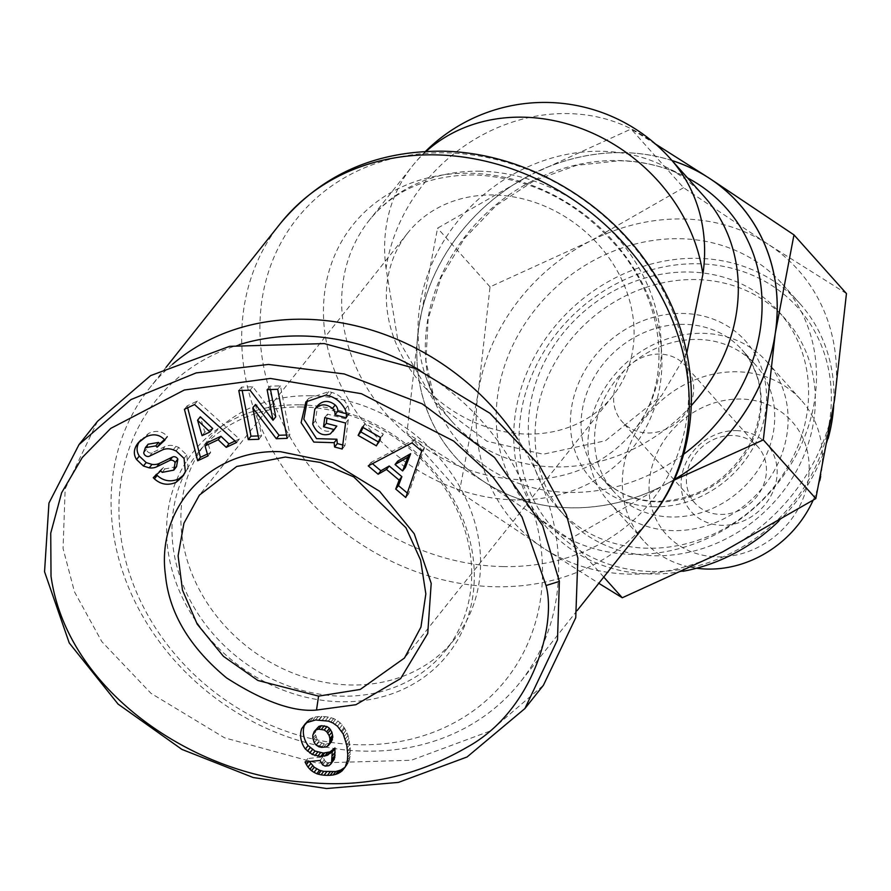 <?xml version="1.0" encoding="UTF-8"?>
<svg xmlns="http://www.w3.org/2000/svg" width="891" height="891" viewBox="0 0 891 891"><rect width="100%" height="100%" fill="white"/><g stroke="black" fill="none" stroke-linecap="round" stroke-linejoin="round"><path stroke-width="0.67" stroke-dasharray="4.46 3.34" d="M346.332 417.188L349.072 413.747A18.221 15.548 -141.5 0 0 348.982 410.049A18.221 15.548 -141.5 0 0 347.858 405.862C344.049 398.968 338.725 394.501 331.909 392.452L328.757 391.628L308.642 398.411L307.35 400.215M846.45 293.573L768.421 244.457A190.106 166.907 138.2 0 1 834.544 399.903A190.106 166.907 138.2 0 1 722.456 551.997A190.106 166.907 138.2 0 1 629.803 574.116A190.106 166.907 138.2 0 1 544.256 548.644L598.797 583.304M673.897 480.227L663.149 485.662A190.106 166.907 138.2 0 1 570.496 507.781A190.106 166.907 138.2 0 1 484.949 482.309L481.719 480.216L484.949 482.309A190.106 166.907 138.2 0 1 418.826 326.874L419.427 322.809L418.826 326.874A190.106 166.907 138.2 0 1 530.913 174.77L527.082 176.73L530.913 174.77A190.106 166.907 138.2 0 1 672.048 160.58M674.197 479.581A190.106 166.907 138.2 0 1 663.149 485.662L569.806 539.066L484.949 482.309L406.92 433.204L418.826 326.874L437.559 228.174L530.913 174.77L631.084 129.006L655.52 144.052M704.135 196.477A168.989 148.363 -41.8 0 0 664.797 166.472A168.989 148.363 -41.8 0 0 601.748 151.281A168.989 148.363 -41.8 0 0 426.744 379.299A168.989 148.363 -41.8 0 0 452.183 421.744A168.989 148.363 -41.8 0 0 554.57 466.94A168.989 148.363 -41.8 0 0 691.427 405.438M686.805 353.036L661.612 395.615L605.49 440.733L543.209 454.232L486.954 441.223L434.708 402.197L397.497 338.235L386.059 268.447A168.989 148.363 -41.8 0 1 568.046 113.591A168.989 148.363 -41.8 0 1 670.444 158.787M172.576 364.219A236.583 201.901 -141.5 0 0 149.632 388.008A236.583 201.901 -141.5 0 0 144.609 619.479A236.583 201.901 -141.5 0 0 364.865 751.135A236.583 201.901 -141.5 0 0 520.054 682.383A236.583 201.901 -141.5 0 0 517.393 438.74M493.592 194.984A130.966 111.765 -141.5 0 0 407.677 233.041A130.966 111.765 -141.5 0 0 404.904 361.178A130.966 111.765 -141.5 0 0 526.826 434.062A130.966 111.765 -141.5 0 0 612.741 396.005A130.966 111.765 -141.5 0 0 615.525 267.868A130.966 111.765 -141.5 0 0 493.592 194.984M603.764 577.056L569.806 539.066M673.273 530.624A105.617 92.731 138.2 0 1 609.277 502.379A105.617 92.731 138.2 0 1 601.481 393.777A105.617 92.731 138.2 0 1 702.754 333.334A105.617 92.731 138.2 0 1 766.75 361.59A105.617 92.731 138.2 0 1 774.546 470.181A105.617 92.731 138.2 0 1 673.273 530.624M696.595 568.235A105.617 92.731 138.2 0 1 643.647 540.815A105.617 92.731 138.2 0 1 635.851 432.224A105.617 92.731 138.2 0 1 737.124 371.781A105.617 92.731 138.2 0 1 801.12 400.037A105.617 92.731 138.2 0 1 820.678 476.451M819.787 480.605A105.617 92.731 138.2 0 1 813.093 500.296M717.333 556.875A84.489 74.187 -41.8 0 0 808.326 479.447A84.489 74.187 -41.8 0 0 740.911 399.045A84.489 74.187 -41.8 0 0 649.918 476.473A84.489 74.187 -41.8 0 0 717.333 556.875M671.981 160.514A190.162 166.951 -41.8 0 0 623.577 152.617A190.162 166.951 -41.8 0 0 534.734 172.809M527.082 176.73A190.162 166.951 -41.8 0 0 419.427 322.809M418.213 330.929A190.162 166.951 -41.8 0 0 481.719 480.216M488.168 484.403A190.162 166.951 -41.8 0 0 570.485 507.825A190.162 166.951 -41.8 0 0 659.329 487.622M774.635 337.622L775.849 329.514M666.98 483.702A190.162 166.951 -41.8 0 0 674.164 479.648M710.483 179.013L712.41 180.272M705.817 175.984L707.744 177.231M697.909 339.438A95.059 83.453 138.2 0 1 755.501 364.853A95.059 83.453 138.2 0 1 762.529 462.596A95.059 83.453 138.2 0 1 671.38 516.992A95.059 83.453 138.2 0 1 613.776 491.565A95.059 83.453 138.2 0 1 606.76 393.833A95.059 83.453 138.2 0 1 697.909 339.438M647.824 548.221A147.861 129.819 138.2 0 1 558.234 508.672A147.861 129.819 138.2 0 1 547.319 356.634A147.861 129.819 138.2 0 1 689.111 272.022A147.861 129.819 138.2 0 1 778.701 311.572A147.861 129.819 138.2 0 1 789.615 463.61A147.861 129.819 138.2 0 1 647.824 548.221M695.849 279.562A147.861 129.819 -41.8 0 0 554.057 364.174A147.861 129.819 -41.8 0 0 564.972 516.212A147.861 129.819 -41.8 0 0 654.573 555.761A147.861 129.819 -41.8 0 0 796.365 471.139A147.861 129.819 -41.8 0 0 785.439 319.112A147.861 129.819 -41.8 0 0 695.849 279.562M683.564 187.7L590.21 241.105L490.039 286.869L478.133 393.209L459.388 491.899L544.256 548.644A190.106 166.907 138.2 0 1 478.133 393.209A190.106 166.907 138.2 0 1 590.21 241.105A190.106 166.907 138.2 0 1 768.421 244.457L683.564 187.7L631.084 129.006M632.744 554.38A168.989 148.363 138.2 0 1 530.357 509.184A168.989 148.363 138.2 0 1 517.883 335.428A168.989 148.363 138.2 0 1 679.922 238.721A168.989 148.363 138.2 0 1 782.309 283.928A168.989 148.363 138.2 0 1 794.794 457.673A168.989 148.363 138.2 0 1 632.744 554.38M459.388 491.899L406.92 433.204M490.039 286.869L437.559 228.174M652.212 571.543A164.757 144.654 -41.8 0 0 829.655 420.563A164.757 144.654 -41.8 0 0 698.21 263.781A164.757 144.654 -41.8 0 0 520.756 414.76A164.757 144.654 -41.8 0 0 652.212 571.543M682.918 571.298A168.989 148.363 138.2 0 1 650.274 573.982A168.989 148.363 138.2 0 1 547.887 528.786A168.989 148.363 138.2 0 1 535.402 355.03A168.989 148.363 138.2 0 1 697.453 258.323A168.989 148.363 138.2 0 1 799.84 303.519A168.989 148.363 138.2 0 1 833.72 405.327M828.129 438.628A168.989 148.363 138.2 0 1 778.912 520.99M659.54 354.083A42.245 37.088 -41.8 0 0 619.022 378.252A42.245 37.088 -41.8 0 0 622.152 421.699A42.245 37.088 -41.8 0 0 647.746 432.993A42.245 37.088 -41.8 0 0 688.253 408.813A42.245 37.088 -41.8 0 0 685.134 365.377A42.245 37.088 -41.8 0 0 659.54 354.083M736.2 430.62A50.698 44.505 138.2 0 1 776.64 478.857A50.698 44.505 138.2 0 1 722.044 525.311A50.698 44.505 138.2 0 1 681.604 477.075A50.698 44.505 138.2 0 1 736.2 430.62M732.324 435.487A42.245 37.088 -41.8 0 0 691.817 459.667A42.245 37.088 -41.8 0 0 694.935 503.103A42.245 37.088 -41.8 0 0 720.529 514.408A42.245 37.088 -41.8 0 0 761.037 490.228A42.245 37.088 -41.8 0 0 757.918 446.792A42.245 37.088 -41.8 0 0 732.324 435.487M212.682 428.504L204.796 432.213L200.308 416.788M235.068 441.023L239.378 438.996L197.29 401.084L187.166 405.85L187.667 407.766M207.403 454.042L210.688 452.494L207.781 442.493M202.057 435.666L204.796 432.213M236.638 442.437L239.378 438.996M207.948 455.947L210.688 452.494M184.426 409.292L187.166 405.85M194.55 404.536L197.29 401.084M378.352 441.936L379.143 442.382L383.319 434.051L365.054 423.593L363.105 427.491M376.403 445.834L379.143 442.382M380.58 437.503L383.319 434.051M362.314 427.045L365.054 423.593M342.745 444.988L344.973 445.567L348.314 419.594L327.498 414.115L326.975 418.146M335.539 428.103L333.078 430.431C325.182 433.004 319.312 429.752 315.47 420.663L317.53 405.739M346.265 413.636L348.994 414.348L349.072 413.747M346.254 417.801L348.994 414.348M312.73 424.105L315.47 420.663M330.338 433.884L333.078 430.431M324.758 417.556L327.498 414.115M345.574 423.036L348.314 419.594M342.233 449.019L344.973 445.567M329.169 395.905L331.909 392.452M345.118 409.303L347.858 405.862M183.624 475.048L188.09 468.332L186.787 454.967L178.813 447.482L175.939 446.38A14.779 12.608 -141.5 0 0 164.924 446.591L152.227 452.739A3.943 3.364 38.5 0 1 146.469 449.298L148.106 444.219M164.412 439.608L167.642 436.657L167.241 436.256C162.117 430.91 155.88 429.985 148.496 433.483L139.553 441.301M176.529 466.684L164.924 468.922L163.443 467.43L155.992 474.235L156.482 474.736M173.199 449.821L175.939 446.38M176.073 450.924L178.813 447.482M184.047 458.42L186.787 454.967M185.35 471.773L188.09 468.332M153.252 477.687L155.992 474.235M160.703 470.882L163.443 467.43M145.756 436.935L148.496 433.483M164.501 439.697L167.241 436.256M164.902 440.109L167.642 436.657M286.512 435.02L289.898 434.908L280.431 385.859L269.85 386.204L270.496 389.534M275.753 416.799L252.799 386.761L241.528 387.128L242.174 390.458M258.201 435.944L261.586 435.833L255.528 404.458M258.847 439.285L261.586 435.833M238.788 390.57L241.528 387.128M250.059 390.202L252.799 386.761M267.111 389.645L269.85 386.204M277.691 389.3L280.431 385.859M287.158 438.361L289.898 434.908M405.372 467.497L397.776 461.093M407.31 493.057L408.512 494.071L424.484 447.616L414.727 439.397L370.979 462.44L372.438 463.676M405.773 497.523L408.512 494.071M368.239 465.893L370.979 462.44M411.987 442.849L414.727 439.397M421.744 451.069L424.484 447.616M331.151 742.036L329.035 743.473L324.391 743.907L319.056 741.813L317.085 739.374L315.626 734.83L315.548 731.845L316.929 728.103M333.412 760.769L331.541 762.284L327.988 762.663L325.349 761.437L322.765 756.982L307.796 758.553L309.377 761.549M345.017 767.229L348.036 763.342L349.684 759.087L350.308 747.749L348.013 735.587L345.942 730.531L342.289 724.951L337.934 720.919L333.657 718.547L328.278 717.01L321.907 716.442L315.481 716.91L310.725 718.491L307.518 720.752L305.145 723.904M326.295 746.925L329.035 743.473M323.633 747.393L326.373 743.94M313.42 732.859L316.16 729.417M312.808 735.287L315.548 731.845M312.886 738.283L315.626 734.83M313.253 740.143L315.993 736.69M314.345 742.816L317.085 739.374M315.971 744.921L318.711 741.468M316.316 745.255L319.056 741.813M318.844 746.781L321.584 743.328M321.651 747.349L324.391 743.907M303.107 726.132L305.847 722.679M304.778 724.205L307.518 720.752M306.794 722.612L309.533 719.171M307.985 721.933L310.725 718.491M310.213 721.019L312.953 717.567M312.741 720.362L315.481 716.91M315.57 719.973L318.31 716.52M318.744 719.883L321.484 716.431M319.167 719.895L321.907 716.442M322.453 720.062L325.193 716.62M325.538 720.451L328.278 717.01M328.367 721.131L331.107 717.689M330.917 722L333.657 718.547M332.777 722.879L335.517 719.438M335.194 724.372L337.934 720.919M337.455 726.221L340.195 722.768M339.549 728.404L342.289 724.951M341.42 730.954L344.16 727.502M341.988 731.812L344.728 728.359M343.202 733.972L345.942 730.531M344.294 736.4L347.033 732.948M345.274 739.04L348.013 735.587M346.087 741.902L348.827 738.45M346.744 744.976L349.484 741.535M347.212 747.794L349.951 744.341M347.568 751.202L350.308 747.749M347.746 754.376L350.486 750.935M347.702 757.339L350.441 753.886M347.434 760.023L350.174 756.582M346.944 762.529L349.684 759.087M346.231 764.768L348.971 761.326M345.296 766.783L348.036 763.342M344.182 768.577L346.922 765.124M343.893 768.978L346.632 765.525M305.056 762.005L307.796 758.553M320.014 760.435L322.765 756.982M321.384 763.42L324.124 759.967M322.609 764.879L325.349 761.437M325.248 766.115L327.988 762.663M326.284 766.204L329.024 762.763M328.801 765.737L331.541 762.284M299.822 404.837A162.652 138.807 38.5 0 1 472.921 556.162A162.652 138.807 38.5 0 1 341.097 701.763A162.652 138.807 38.5 0 1 167.987 550.438A162.652 138.807 38.5 0 1 299.822 404.837M97.509 421.332L65.177 488.858L63.049 548.466L74.499 591.88L101.841 641.665L151.024 693.365L224.621 737.848L316.639 763.008L411.263 760.268L490.273 730.999L543.41 685.268M310.625 395.771A158.42 135.198 -141.5 0 0 206.701 441.802A158.42 135.198 -141.5 0 0 203.337 596.803A158.42 135.198 -141.5 0 0 350.831 684.979A158.42 135.198 -141.5 0 0 454.755 638.936A158.42 135.198 -141.5 0 0 458.119 483.936A158.42 135.198 -141.5 0 0 310.625 395.771M301.726 406.975A158.42 135.198 -141.5 0 0 197.802 453.007A158.42 135.198 -141.5 0 0 194.438 608.007A158.42 135.198 -141.5 0 0 341.932 696.183A158.42 135.198 -141.5 0 0 445.856 650.14A158.42 135.198 -141.5 0 0 449.22 495.14A158.42 135.198 -141.5 0 0 301.726 406.975M419.995 370.389A223.908 191.075 38.5 0 1 540.146 601.57A223.908 191.075 38.5 0 1 359.151 744.742A223.908 191.075 38.5 0 1 127.814 568.246A223.908 191.075 38.5 0 1 239.222 344.661M426.132 151.425A168.989 144.208 -141.5 0 0 412.165 166.283A168.989 144.208 -141.5 0 0 386.059 268.447M650.697 518.005A236.583 201.901 38.5 0 1 495.496 586.757A236.583 201.901 38.5 0 1 275.241 455.089A236.583 201.901 38.5 0 1 280.264 223.619M503.07 566.587A226.648 193.425 -141.5 0 0 686.761 363.695A226.648 193.425 -141.5 0 0 445.545 152.829A226.648 193.425 -141.5 0 0 261.843 355.709A226.648 193.425 -141.5 0 0 503.07 566.587M480.071 171.228A168.989 144.208 -141.5 0 0 369.219 220.333A168.989 144.208 -141.5 0 0 365.633 385.669A168.989 144.208 -141.5 0 0 522.95 479.714A168.989 144.208 -141.5 0 0 633.813 430.609A168.989 144.208 -141.5 0 0 637.388 265.273A168.989 144.208 -141.5 0 0 480.071 171.228M515.388 499.884A178.913 152.684 38.5 0 1 324.97 333.423A178.913 152.684 38.5 0 1 469.98 173.266A178.913 152.684 38.5 0 1 660.398 339.727A178.913 152.684 38.5 0 1 515.388 499.884M683.597 454.276A177.677 156.003 138.2 0 1 568.892 492.445A177.677 156.003 138.2 0 1 434.485 400.293A177.677 156.003 138.2 0 1 618.499 160.536A177.677 156.003 138.2 0 1 684.8 176.507A177.677 156.003 138.2 0 1 687.54 177.922M654.016 506.79A103.501 90.871 138.2 0 1 571.443 408.301A103.501 90.871 138.2 0 1 682.918 313.454A103.501 90.871 138.2 0 1 765.492 411.943A103.501 90.871 138.2 0 1 654.016 506.79M657.892 501.911A95.059 83.453 -41.8 0 0 749.053 447.516A95.059 83.453 -41.8 0 0 742.025 349.784A95.059 83.453 -41.8 0 0 684.433 324.357A95.059 83.453 -41.8 0 0 593.283 378.753A95.059 83.453 -41.8 0 0 600.3 476.496A95.059 83.453 -41.8 0 0 657.892 501.911M326.017 395.069L328.757 391.628M162.184 472.364L164.924 468.922M143.729 452.751L146.469 449.298M149.488 456.181L152.227 452.739M162.184 450.033L164.924 446.591M452.183 421.744L434.708 402.197M425.441 151.459A168.989 168.989 0 0 0 412.165 166.283L369.219 220.333C393.466 190.34 428.371 175.193 473.912 174.903C532.695 177.576 582.291 203.761 622.698 253.456C668.295 312.529 669.598 387.652 633.813 430.609L661.612 395.615M166.116 367.259L149.632 388.008M407.677 233.041L199.428 495.095M609.277 502.379L643.647 540.815M664.797 166.472L684.8 176.507C664.786 166.517 642.946 161.271 619.29 160.759L576.466 165.358L534.411 180.583L496.131 205.543L464.311 238.554L441.156 277.279L428.137 318.945L425.92 360.799L434.485 400.293L426.744 379.299M558.234 508.672L564.972 516.212M613.776 491.565L600.3 476.496C614.846 492.311 633.701 500.597 656.879 501.355C697.375 500.263 728.504 480.906 750.267 443.295C766.55 407.532 763.799 376.358 742.025 349.784L755.501 364.853M782.309 283.928L799.84 303.519M694.935 503.103L622.152 421.699M305.903 401.863L308.642 398.411M182.343 476.83L185.083 473.388M138.094 442.95L140.834 439.508M206.701 441.802L197.802 453.007M454.755 638.936L445.856 650.14M757.918 446.792L685.134 365.377M530.357 509.184L547.887 528.786M778.701 311.572L785.439 319.112M766.75 361.59L801.12 400.037M612.741 396.005L404.492 658.059M577.145 610.558L520.054 682.383"/><path stroke-width="1.34" d="M316.494 710.06L355.888 704.714L400.616 678.586L427.736 633.479L431.199 583.371L414.226 533.754L379.644 491.309L332.711 462.496L280.576 451.704C210.71 448.719 156.103 507.213 165.448 575.04C169.078 612.83 189.482 647.144 226.659 677.973C263.324 701.462 293.262 712.154 316.494 710.06L318.577 696.116L257.911 680.479L223.407 656.299L197.234 624.201L182.466 590.098L178.1 555.817L183.914 523.262L199.428 495.095L236.705 466.494L285.343 457.038L320.259 462.429L353.716 476.885L405.973 527.773L420.619 560.172L425.842 593.885L420.953 627.075L404.469 658.037L360.254 689.445L318.577 696.116M546.049 585.532C556.63 624.858 532.985 711.408 466.583 747.493C416.554 776.284 363.461 787.911 307.284 782.354C196.41 776.351 67.193 692.207 51.021 576.232L50.731 533.152L61.635 492.768L82.273 457.506L110.74 428.393L184.326 390.002L270.385 378.441L361.434 393.711L453.575 441.012L492.768 476.752L522.003 517.003L546.049 585.532L559.37 581.411L542.541 525.434L494.527 457.484L422.256 403.879L344.249 373.953L268.525 364.441L196.109 372.928L130.966 399.58L79.009 444.609L48.949 503.07L44.55 571.732L69.253 642.979L118.08 704.09L181.898 749.398L253.211 777.531L326.596 788.535L398.411 782.409L467.062 756.982L524.91 708.545L557.499 639.827L559.37 581.411M334.971 414.838L334.983 414.772A7.384 6.304 -141.5 0 0 334.971 413.079A7.384 6.304 -141.5 0 0 332.466 408.446C326.073 403.478 320.17 403.723 314.779 409.181L312.73 424.105C316.572 433.204 322.442 436.456 330.338 433.884L334.08 429.551L323.567 426.789L324.758 417.556L345.574 423.036L342.233 449.019L334.582 447.004L334.147 442.682L313.81 442.081L301.102 422.657L305.903 401.863L326.017 395.069L329.169 395.905C335.985 397.943 341.298 402.409 345.118 409.303A18.221 15.548 38.5 0 1 346.243 413.491A18.221 15.548 38.5 0 1 346.332 417.188L346.254 417.801L334.971 414.838L337.711 411.386L346.265 413.636M314.779 409.181L317.53 405.739C322.91 400.282 328.812 400.037 335.205 405.004A7.384 6.304 38.5 0 1 337.711 409.637A7.384 6.304 38.5 0 1 337.722 411.33L337.711 411.386M598.797 583.304L622.286 597.761L603.764 577.056M517.393 438.74A236.583 201.901 -141.5 0 0 304.822 319.256A236.583 201.901 -141.5 0 0 172.576 364.219M622.286 597.761L722.456 551.997L815.811 498.592L763.331 439.898L673.897 480.227M672.048 160.58A190.106 166.907 138.2 0 1 709.113 178.122L712.343 180.216L709.113 178.122A190.106 166.907 138.2 0 1 775.237 333.568A190.106 166.907 138.2 0 1 674.197 479.581M813.093 500.296A105.617 92.731 138.2 0 1 707.643 569.071A105.617 92.731 138.2 0 1 696.595 568.235M820.678 476.451A105.617 92.731 138.2 0 1 819.787 480.605M691.427 405.438A168.989 148.363 -41.8 0 0 704.135 196.477L670.444 158.787A168.989 168.989 0 0 0 425.441 151.459M712.343 180.216A190.162 166.951 -41.8 0 1 775.849 329.514L774.635 337.622A190.162 166.951 -41.8 0 1 674.164 479.648M705.895 176.028A190.162 166.951 -41.8 0 0 671.981 160.514M712.41 180.272L793.97 234.879L775.237 333.568L763.331 439.898M707.744 177.231L710.483 179.013M655.52 144.052L705.817 175.984M815.811 498.592L834.544 399.903L846.45 293.573L793.97 234.879M833.72 405.327A168.989 148.363 138.2 0 1 828.129 438.628M778.912 520.99A168.989 148.363 138.2 0 1 682.918 571.298M407.878 457.161L395.025 464.534L402.632 470.938L407.878 457.161L410.628 453.708L405.372 467.497L402.632 470.938M197.568 420.229L202.057 435.666L209.942 431.946L197.568 420.229L200.308 416.788L212.682 428.504L209.942 431.946M187.667 407.766L200.419 457.328L207.403 454.042M205.041 445.934L207.948 455.947L197.679 460.781L184.426 409.292L194.55 404.536L236.638 442.437L226.214 447.349L218.184 439.753L205.041 445.934L207.781 442.493L220.923 436.3L228.954 443.896L235.068 441.023M226.214 447.349L228.954 443.896M218.184 439.753L220.923 436.3M197.679 460.781L200.419 457.328M363.105 427.491L360.877 431.923L378.352 441.936M358.137 435.376L362.314 427.045L380.58 437.503L376.403 445.834L358.137 435.376L360.877 431.923M307.35 400.215L303.842 419.204L316.55 438.639L336.887 439.23L337.321 443.562L342.745 444.988M326.975 418.146L326.306 423.336L336.82 426.098L332.8 431.545M334.08 429.551L336.82 426.098M323.567 426.789L326.306 423.336M334.582 447.004L337.321 443.562M334.147 442.682L336.887 439.23M145.367 447.661L143.729 452.751A3.943 3.364 -141.5 0 0 149.488 456.181L162.184 450.033A14.779 12.608 38.5 0 1 173.199 449.821L176.073 450.924L184.047 458.42L185.35 471.773L182.343 476.83L176.084 482.332C168.043 485.729 160.826 484.57 154.421 478.868L153.252 477.687L160.703 470.882L162.184 472.364L173.79 470.136L175.104 462.552A3.943 3.364 -141.5 0 0 169.758 460.48L156.805 466.761A14.779 12.608 38.5 0 1 149.231 467.853L143.429 466.026L136.546 459.522C133.594 454.889 133.628 450.055 136.646 445.032L138.094 442.95L145.756 436.935C153.141 433.438 159.378 434.363 164.501 439.697L164.902 440.109L157.128 447.204L155.802 445.868L145.367 447.661L148.106 444.219L158.542 442.426L159.868 443.751L164.412 439.608M139.553 441.301L139.386 441.58C136.368 446.603 136.334 451.436 139.286 456.081L146.169 462.574L151.971 464.411A14.779 12.608 -141.5 0 0 159.545 463.309L172.498 457.038A3.943 3.364 38.5 0 1 177.844 459.099L176.529 466.684L173.79 470.136M156.482 474.736L157.161 475.415C163.565 481.118 170.782 482.276 178.824 478.89L183.624 475.048M176.084 482.332L178.824 478.89M143.429 466.026L146.169 462.574M136.646 445.032L139.386 441.58M157.128 447.204L159.868 443.751M252.788 407.911L258.847 439.285L248.255 439.631L238.788 390.57L250.059 390.202L273.014 420.24L267.111 389.645L277.691 389.3L287.158 438.361L276.321 438.717L252.788 407.911L255.528 404.458L279.061 435.265L286.512 435.02M270.496 389.534L275.753 416.799L273.014 420.24M242.174 390.458L250.995 436.189L258.201 435.944M248.255 439.631L250.995 436.189M276.321 438.717L279.061 435.265M395.025 464.534L397.776 461.093L410.628 453.708M372.438 463.676L380.88 470.782L389.211 466.004L401.874 476.674L398.466 485.606L407.31 493.057M395.727 489.059L399.135 480.115L386.471 469.446L378.14 474.235L368.239 465.893L411.987 442.849L421.744 451.069L405.773 497.523L395.727 489.059L398.466 485.606M399.135 480.115L401.874 476.674M386.471 469.446L389.211 466.004M378.14 474.235L380.88 470.782M321.651 747.349L326.295 746.925L328.411 745.489L329.715 743.105L329.926 738.606L329.158 735.598L326.73 731.778L324.246 729.996L318.666 729.161L316.182 729.852L314.189 731.544L312.808 735.287L312.886 738.283L314.345 742.816L315.971 744.921L318.844 746.781L321.651 747.349M314.189 731.544L318.922 726.399L321.406 725.708L326.986 726.555L329.481 728.337L331.897 732.146L332.811 737.002L331.407 741.713L328.411 745.489M305.145 723.904L304.533 724.984A23.779 20.293 -141.5 0 0 308.119 745.589L315.024 751.046L323.388 753.084L329.904 751.915L334.971 747.983L334.76 757.617L330.672 764.222L334.303 759.232M309.377 761.549L314.278 767.251L319.557 770.269L323.778 771.383L335.818 771.528L340.885 770.002L345.017 767.229M328.668 745.154L331.407 741.713M329.715 743.105L332.454 739.664M330.06 740.454L332.811 737.002M329.926 738.606L332.666 735.153M329.158 735.598L331.897 732.146M327.877 733.137L330.617 729.684M326.73 731.778L329.481 728.337M324.246 729.996L326.986 726.555M321.562 729.206L324.302 725.764M318.666 729.161L321.406 725.708M316.182 729.852L318.922 726.399M331.563 762.685L332.232 751.425L327.164 755.356L320.649 756.537L312.284 754.488L305.379 749.041A23.779 20.293 38.5 0 1 301.793 728.437L306.794 722.612L315.57 719.973L328.367 721.131L332.777 722.879L337.455 726.221L343.202 733.972L346.744 744.976L347.746 754.376L347.434 760.023L345.296 766.783L342.211 770.748L344.951 767.307M301.793 728.437L304.533 724.984M342.211 770.748L340.284 772.23L343.024 768.788M340.284 772.23L338.146 773.444L340.885 770.002M338.146 773.444L335.729 774.368L338.469 770.915M335.729 774.368L333.078 774.981L335.818 771.528M333.078 774.981L330.171 775.293L332.911 771.84M330.171 775.293L327.409 775.348L330.149 771.907M327.409 775.348L324.046 775.215L326.785 771.762M324.046 775.215L321.038 774.825L323.778 771.383M321.038 774.825L318.365 774.223L321.105 770.771M318.365 774.223L316.817 773.711L319.557 770.269M316.817 773.711L314.011 772.363L316.75 768.922M314.011 772.363L311.538 770.693L314.278 767.251M311.538 770.693L309.901 769.223L312.641 765.77M309.901 769.223L308.008 767.084L310.747 763.632M308.008 767.084L306.37 764.578L308.72 761.616M306.37 764.578L305.056 762.005L320.014 760.435L322.609 764.879L325.248 766.115L328.801 765.737L330.672 764.222M332.02 761.07L334.76 757.617M332.31 758.742L335.049 755.301M332.376 755.713L335.116 752.271M332.243 751.982L334.983 748.54M332.232 751.425L334.971 747.983M330.227 753.385L332.967 749.944M328.122 754.866L330.862 751.414M327.164 755.356L329.904 751.915M324.703 756.169L327.442 752.717M321.863 756.515L324.602 753.073M320.649 756.537L323.388 753.084M317.731 756.259L320.47 752.806M314.946 755.579L317.686 752.127M312.284 754.488L315.024 751.046M309.756 752.962L312.496 749.52M307.462 751.146L310.202 747.705M305.379 749.041L308.119 745.589M524.91 708.545L543.41 685.268L575.742 617.741L577.869 558.134L566.42 514.72L539.077 464.935L489.883 413.235L416.297 368.751L324.279 343.592L229.655 346.332L150.635 375.601L97.509 421.332L79.009 444.609M239.222 344.661A223.908 191.075 38.5 0 1 302.316 335.996A223.908 191.075 38.5 0 1 419.995 370.389M670.444 158.787A168.989 148.363 -41.8 0 1 702.865 274.395L686.805 353.036M332.466 408.446L335.205 405.004M702.865 274.395A168.989 144.208 -141.5 0 0 523.017 117.178A168.989 144.208 -141.5 0 0 426.132 151.425M166.116 367.259L280.264 223.619A236.583 201.901 38.5 0 1 435.454 154.867A236.583 201.901 38.5 0 1 655.709 286.534A236.583 201.901 38.5 0 1 650.697 518.005L577.145 610.558M687.54 177.922A177.677 156.003 138.2 0 1 683.597 454.276M334.983 414.772L337.722 411.33M154.421 478.868L157.161 475.415M175.104 462.552L177.844 459.099M169.758 460.48L172.498 457.038M156.805 466.761L159.545 463.309M149.231 467.853L151.971 464.411M136.546 459.522L139.286 456.081M155.802 445.868L158.542 442.426M280.264 223.619C320.827 175.104 374.61 150.958 441.613 151.192C522.037 152.06 604.777 198.637 650.53 268.068C704.258 345.92 705.639 450.835 650.697 518.005"/></g></svg>
